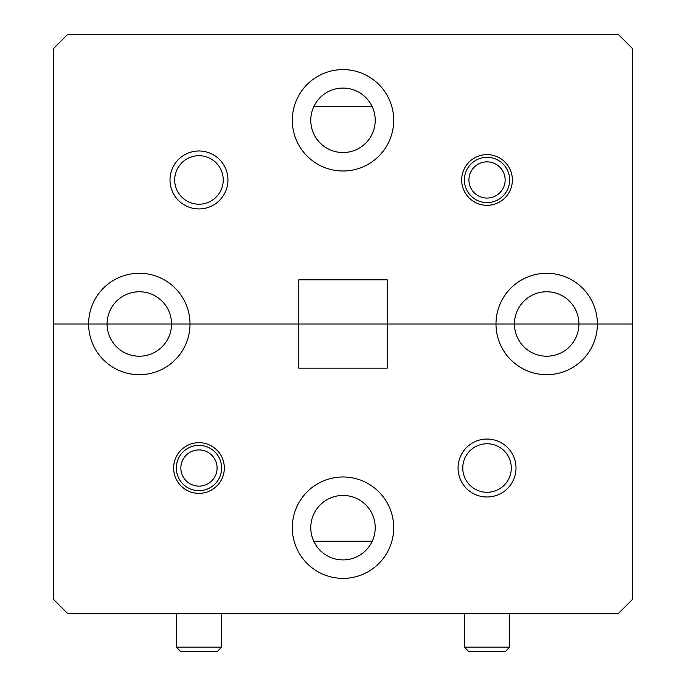 <?xml version="1.0" encoding="UTF-8"?>
<svg xmlns="http://www.w3.org/2000/svg" width="686" height="686" viewBox="0 0 686 686"><rect width="100%" height="100%" fill="white"/><g stroke="black" fill="none" stroke-linecap="round" stroke-linejoin="round"><path stroke-width="1.03" d="M512.373 179.964A25.348 25.348 0 0 0 487.026 154.616A25.348 25.348 0 0 0 461.678 179.964A25.348 25.348 0 0 0 487.026 205.311A25.348 25.348 0 0 0 512.373 179.964M227.941 179.964A28.966 28.966 0 0 0 198.974 150.989A28.966 28.966 0 0 0 169.999 179.964A28.966 28.966 0 0 0 198.974 208.93A28.966 28.966 0 0 0 227.941 179.964M223.233 179.964A24.259 24.259 0 0 0 198.974 155.696A24.259 24.259 0 0 0 174.707 179.964A24.259 24.259 0 0 0 198.974 204.222A24.259 24.259 0 0 0 223.233 179.964M375.225 120.299A32.225 32.225 0 0 0 343 88.074A32.225 32.225 0 0 0 310.775 120.299A32.225 32.225 0 0 0 343 152.532A32.225 32.225 0 0 0 375.225 120.299M313.776 106.724L372.224 106.724M393.695 120.299A50.695 50.695 0 0 0 343 69.603A50.695 50.695 0 0 0 292.305 120.299A50.695 50.695 0 0 0 343 170.994A50.695 50.695 0 0 0 393.695 120.299M618.206 34.3L67.794 34.3L53.311 48.783L53.311 323.989L88.614 323.989L53.311 323.989L53.311 599.195L67.794 613.678L618.206 613.678L632.689 599.195L632.689 323.989L597.386 323.989A50.695 50.695 0 0 0 546.691 273.294A50.695 50.695 0 0 0 495.995 323.989L190.005 323.989A50.695 50.695 0 0 0 139.309 273.294A50.695 50.695 0 0 0 88.614 323.989L171.543 323.989A32.225 32.225 0 0 0 139.309 291.764A32.225 32.225 0 0 0 107.085 323.989L88.614 323.989A50.695 50.695 0 0 0 139.309 374.685A50.695 50.695 0 0 0 190.005 323.989L107.085 323.989A32.225 32.225 0 0 0 139.309 356.214A32.225 32.225 0 0 0 171.543 323.989L578.915 323.989A32.225 32.225 0 0 0 546.691 291.764A32.225 32.225 0 0 0 514.457 323.989L495.995 323.989A50.695 50.695 0 0 0 546.691 374.685A50.695 50.695 0 0 0 597.386 323.989L514.457 323.989A32.225 32.225 0 0 0 546.691 356.214A32.225 32.225 0 0 0 578.915 323.989L632.689 323.989L632.689 48.783L618.206 34.3M298.822 279.811L298.822 368.168L387.178 368.168L387.178 279.811L298.822 279.811M224.322 468.015A25.348 25.348 0 0 0 198.974 442.667A25.348 25.348 0 0 0 173.627 468.015A25.348 25.348 0 0 0 198.974 493.363A25.348 25.348 0 0 0 224.322 468.015M516.001 468.015A28.966 28.966 0 0 0 487.026 439.049A28.966 28.966 0 0 0 458.059 468.015A28.966 28.966 0 0 0 487.026 496.99A28.966 28.966 0 0 0 516.001 468.015M511.293 468.015A24.259 24.259 0 0 0 487.026 443.756A24.259 24.259 0 0 0 462.767 468.015A24.259 24.259 0 0 0 487.026 492.282A24.259 24.259 0 0 0 511.293 468.015M375.225 527.68A32.225 32.225 0 0 0 343 495.446A32.225 32.225 0 0 0 310.775 527.68A32.225 32.225 0 0 0 343 559.905A32.225 32.225 0 0 0 375.225 527.68M393.695 527.68A50.695 50.695 0 0 0 343 476.984A50.695 50.695 0 0 0 292.305 527.68A50.695 50.695 0 0 0 343 578.375A50.695 50.695 0 0 0 393.695 527.68M313.776 541.254L372.224 541.254M509.664 647.172L505.136 651.7L468.924 651.7L464.396 647.172L509.664 647.172L509.664 613.678M464.396 647.172L464.396 613.678M221.604 647.172L217.076 651.7L180.864 651.7L176.336 647.172L221.604 647.172L221.604 613.678M176.336 647.172L176.336 613.678M468.924 179.964A18.102 18.102 0 0 0 487.026 198.065A18.102 18.102 0 0 0 505.136 179.964A18.102 18.102 0 0 0 487.026 161.853A18.102 18.102 0 0 0 468.924 179.964M509.664 179.964A22.629 22.629 0 0 1 487.026 202.593A22.629 22.629 0 0 1 464.396 179.964A22.629 22.629 0 0 1 487.026 157.326A22.629 22.629 0 0 1 509.664 179.964M180.864 468.015A18.102 18.102 0 0 0 198.974 486.125A18.102 18.102 0 0 0 217.076 468.015A18.102 18.102 0 0 0 198.974 449.913A18.102 18.102 0 0 0 180.864 468.015M221.604 468.015A22.629 22.629 0 0 1 198.974 490.653A22.629 22.629 0 0 1 176.336 468.015A22.629 22.629 0 0 1 198.974 445.385A22.629 22.629 0 0 1 221.604 468.015"/></g></svg>
